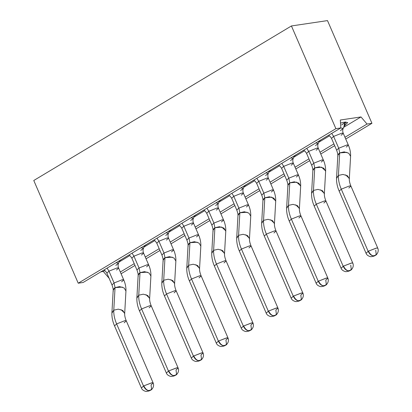 <?xml version="1.0" encoding="UTF-8"?>
<svg xmlns="http://www.w3.org/2000/svg" width="412" height="412" viewBox="0 0 412 412"><rect width="100%" height="100%" fill="white"/><g stroke="black" fill="none" stroke-linecap="round" stroke-linejoin="round"><path stroke-width="0.62" d="M83.136 282.478L78.223 283.209L33.774 180.497L78.223 283.209L83.136 282.478L340.801 127.936L83.136 282.478M109.365 278.584L103.324 271.482L100.863 271.848L103.324 271.482L109.365 278.584M121.087 273.774L134.987 265.436L121.087 273.774M146.049 258.803L159.949 250.465L146.049 258.803M171.006 243.832L184.906 235.494L171.006 243.832M195.968 228.861L209.868 220.523L195.968 228.861M220.93 213.89L234.83 205.552L220.93 213.89M245.887 198.919L259.787 190.581L245.887 198.919M270.849 183.948L284.749 175.61L270.849 183.948M295.811 168.977L309.711 160.639L295.811 168.977M320.768 154.006L334.668 145.668L320.768 154.006M345.73 139.035L371.943 123.312L367.025 124.043L344.968 137.273L367.025 124.043L360.989 116.941L343.629 127.349L360.989 116.941L340.333 120.01L340.801 127.936L335.883 128.668L78.223 283.209L335.883 128.668L291.433 25.956L33.774 180.497L291.433 25.956L327.499 20.6L371.943 123.312L345.73 139.035M333.905 143.906L320.006 152.244L333.905 143.906M308.949 158.877L295.049 167.215L308.949 158.877M283.986 173.849L270.087 182.186L283.986 173.849M259.024 188.82L245.125 197.157L259.024 188.82M234.067 203.791L220.168 212.129L234.067 203.791M209.105 218.762L195.206 227.1L209.105 218.762M184.143 233.733L170.244 242.071L184.143 233.733M159.187 248.704L145.287 257.042L159.187 248.704M134.224 263.675L120.325 272.013L134.224 263.675M329.507 135.821L318.672 142.32L329.507 135.821M304.545 150.792L293.71 157.291L304.545 150.792M279.583 165.763L268.748 172.262L279.583 165.763M254.626 180.734L243.791 187.233L254.626 180.734M229.664 195.705L218.829 202.204L229.664 195.705M204.702 210.676L193.867 217.175L204.702 210.676M179.745 225.647L168.91 232.147L179.745 225.647M154.783 240.618L143.948 247.118L154.783 240.618M129.821 255.589L118.986 262.089L129.821 255.589M104.864 270.56L103.324 271.482L104.864 270.56M344.571 122.127L344.061 126.324L347.671 122.529L344.571 122.127L340.513 123.08L344.571 122.127M321.484 139.524L319.099 141.295L321.484 139.524M296.522 154.495L294.137 156.266L296.522 154.495M271.559 169.466L269.18 171.238L271.559 169.466M246.603 184.437L244.218 186.209L246.603 184.437M221.641 199.408L219.256 201.18L221.641 199.408M196.678 214.379L194.294 216.151L196.678 214.379M171.722 229.35L169.337 231.122L171.722 229.35M146.76 244.321L144.375 246.093L146.76 244.321M121.797 259.292L119.413 261.064L121.797 259.292M371.943 123.312L327.499 20.6L291.433 25.956L335.883 128.668L340.801 127.936L340.333 120.01L360.989 116.941L367.025 124.043L371.943 123.312M345.617 122.014L341.594 124.985M341.157 135.296L343.258 133.318L341.909 133.143L333.617 136.413L331.521 138.396L333.617 136.413L331.727 133.38L333.617 136.413L341.909 133.143L343.258 133.318C342.578 131.629 342.552 129.996 343.186 128.42L340.729 127.983L343.186 128.42L340.441 130.692M316.2 150.267L318.296 148.289L316.946 148.114L308.66 151.384L306.564 153.367L308.66 151.384L306.765 148.351L308.66 151.384L316.946 148.114L318.296 148.289C317.616 146.6 317.595 144.967 318.224 143.391L315.767 142.954L318.224 143.391L315.484 145.657M291.238 165.238L293.334 163.26L291.99 163.085L283.698 166.355L281.602 168.338L283.698 166.355L281.808 163.322L283.698 166.355L291.99 163.085L293.334 163.26C292.659 161.571 292.633 159.938 293.262 158.363L290.81 157.92L293.262 158.363L290.522 160.629M266.276 180.209L268.372 178.231L267.028 178.056L258.736 181.326L256.64 183.309L258.736 181.326L256.846 178.293L258.736 181.326L267.028 178.056L268.372 178.231C267.697 176.542 267.671 174.909 268.305 173.334L265.848 172.891L268.305 173.334L265.56 175.6M241.319 195.18L243.415 193.202L242.065 193.027L233.779 196.297L231.678 198.28L233.779 196.297L231.884 193.264L233.779 196.297L242.065 193.027L243.415 193.202C242.735 191.513 242.714 189.881 243.343 188.305L240.886 187.862L243.343 188.305L240.603 190.571M216.357 210.151L218.453 208.173L217.109 207.998L208.817 211.268L206.721 213.251L208.817 211.268L206.927 208.235L208.817 211.268L217.109 207.998L218.453 208.173C217.778 206.484 217.752 204.852 218.381 203.276L215.929 202.833L218.381 203.276L215.641 205.542M191.395 225.122L193.491 223.144L192.147 222.969L183.855 226.24L181.759 228.217L183.855 226.24L181.965 223.206L183.855 226.24L192.147 222.969L193.491 223.144C192.816 221.455 192.79 219.823 193.424 218.247L190.967 217.804L193.424 218.247L190.679 220.513M166.438 240.093L168.534 238.115L167.184 237.94L158.898 241.211L156.797 243.188L158.898 241.211L157.003 238.177L158.898 241.211L167.184 237.94L168.534 238.115C167.854 236.426 167.833 234.794 168.462 233.218L166.005 232.775L168.462 233.218L165.722 235.484M141.476 255.064L143.572 253.081L142.228 252.911L133.936 256.182L131.84 258.159L133.936 256.182L132.041 253.148L133.936 256.182L142.228 252.911L143.572 253.081C142.897 251.397 142.871 249.765 143.5 248.189L141.048 247.746L143.5 248.189L140.76 250.455M116.514 270.035L118.61 268.052L117.266 267.882L108.974 271.153L106.878 273.13L108.974 271.153L107.084 268.119L108.974 271.153L117.266 267.882L118.61 268.052C117.935 266.363 117.909 264.736 118.543 263.16L116.086 262.717L118.543 263.16L115.798 265.426M343.258 133.318L348.367 145.127L347.022 144.957L338.731 148.227L336.635 150.205L338.731 148.227L333.617 136.413L338.731 148.227L347.022 144.957L348.367 145.127L346.271 147.105M318.296 148.289L323.405 160.098L322.06 159.928L313.769 163.198L311.673 165.176L313.769 163.198L308.66 151.384L313.769 163.198L322.06 159.928L323.405 160.098L321.308 162.076M293.334 163.26L298.448 175.069L297.098 174.899L288.807 178.169L286.711 180.147L288.807 178.169L283.698 166.355L288.807 178.169L297.098 174.899L298.448 175.069L296.346 177.047M268.372 178.231L273.486 190.04L272.136 189.87L263.85 193.14L261.754 195.118L263.85 193.14L258.736 181.326L263.85 193.14L272.136 189.87L273.486 190.04L271.39 192.018M243.415 193.202L248.524 205.011L247.179 204.836L238.888 208.112L236.792 210.089L238.888 208.112L233.779 196.297L238.888 208.112L247.179 204.836L248.524 205.011L246.428 206.989M218.453 208.173L223.567 219.982L222.217 219.807L213.926 223.083L211.83 225.06L213.926 223.083L208.817 211.268L213.926 223.083L222.217 219.807L223.567 219.982L221.465 221.96M193.491 223.144L198.605 234.953L197.255 234.778L188.969 238.054L186.868 240.031L188.969 238.054L183.855 226.24L188.969 238.054L197.255 234.778L198.605 234.953L196.509 236.931M168.534 238.115L173.643 249.924L172.298 249.749L164.007 253.025L161.911 255.002L164.007 253.025L158.898 241.211L164.007 253.025L172.298 249.749L173.643 249.924L171.547 251.902M143.572 253.081L148.68 264.895L147.336 264.72L139.045 267.991L136.949 269.973L139.045 267.991L133.936 256.182L139.045 267.991L147.336 264.72L148.68 264.895L146.584 266.873M118.61 268.052L123.724 279.866L122.374 279.691L114.088 282.962L111.987 284.944L114.088 282.962L108.974 271.153L114.088 282.962L122.374 279.691L123.724 279.866L121.628 281.844M338.211 154.325L339.699 152.898L338.731 148.227L339.699 152.898L346.956 152.352M337.943 156.498L337.83 155.875M313.249 169.296L314.737 167.869L313.769 163.198L314.737 167.869L321.581 167.184L325.629 170.934M288.292 184.262L289.775 182.84L288.807 178.169L289.775 182.84L296.619 182.155L300.667 185.905M288.024 186.44L287.906 185.812M263.33 199.233L264.813 197.806L263.85 193.14L264.813 197.806L271.657 197.127L275.705 200.876M238.368 214.204L239.856 212.777L238.888 208.112L239.856 212.777L247.118 212.237M213.406 229.175L214.894 227.748L213.926 223.083L214.894 227.748L221.738 227.069L225.786 230.813M213.143 231.353L213.025 230.725M188.449 244.146L189.932 242.72L188.969 238.054L189.932 242.72L197.194 242.174M188.181 246.325L188.068 245.696M163.487 259.117L164.975 257.691L164.007 253.025L164.975 257.691L172.237 257.145M163.219 261.296L163.106 260.667M138.525 274.088L140.013 272.662L139.045 267.991L140.013 272.662L147.275 272.116M138.262 276.267L138.144 275.638M113.568 289.059L115.051 287.633L114.088 282.962L115.051 287.633L122.312 287.087M113.3 291.233L113.187 290.609M374.549 255.703C373.457 256.197 373.143 256.243 373.607 255.826C371.475 255.821 369.662 254.312 368.158 251.305L368.441 251.135L368.158 251.305C369.662 254.312 371.475 255.821 373.602 255.826C373.164 256.228 373.478 256.187 374.549 255.703L375.162 255.502C374.369 256.073 373.045 256.46 371.191 256.661C371.289 257.016 366.876 256.007 366.062 253.282L368.158 251.305L341.27 189.175L349.561 185.905L350.911 186.075L349.561 185.905L341.27 189.175L368.158 251.305L366.062 253.282L339.174 191.153L341.27 189.175C339.205 184.391 338.257 179.817 338.427 175.445C338.257 179.817 339.205 184.391 341.27 189.175L339.174 191.153C337.243 186.677 336.372 182.325 336.558 178.102L338.427 175.445L339.699 152.898L338.427 175.445L342.949 174.415L347.46 175.754L349.325 178.823L350.591 156.277L348.727 153.207L344.216 151.863L339.699 152.898L337.825 155.556C337.675 155.932 338.432 155.154 336.635 150.205L331.521 138.396L330.043 136.274L328.601 135.254M349.592 270.674C348.501 271.168 348.181 271.214 348.645 270.797C346.518 270.792 344.7 269.283 343.196 266.276L343.479 266.106L343.196 266.276C344.7 269.283 346.518 270.792 348.645 270.797C348.202 271.199 348.516 271.158 349.592 270.674L350.205 270.473C349.407 271.044 348.083 271.431 346.229 271.632C346.332 271.987 341.919 270.978 341.1 268.253L343.196 266.276L316.313 204.146L324.604 200.876L325.949 201.046L324.604 200.876L316.313 204.146L343.196 266.276L341.1 268.253L314.217 206.124L316.313 204.146C314.243 199.362 313.295 194.788 313.47 190.416C313.295 194.788 314.243 199.362 316.313 204.146L314.217 206.124C312.281 201.648 311.41 197.297 311.601 193.073L313.47 190.416L314.737 167.869L313.47 190.416L317.987 189.386L322.503 190.725L324.362 193.794L325.629 171.248L323.77 168.178L319.254 166.834L314.737 167.869L312.868 170.527C312.713 170.903 313.47 170.125 311.673 165.176L306.564 153.367L305.081 151.245L303.639 150.226M287.906 185.498L286.639 208.05L288.508 205.387L289.775 182.84L288.508 205.387L293.025 204.357L297.541 205.696L299.4 208.766L300.667 186.219L298.808 183.149L294.292 181.805L289.775 182.84L287.906 185.498C287.751 185.874 288.513 185.096 286.711 180.147L281.602 168.338L280.119 166.216L278.677 165.197M299.668 300.616C298.576 301.11 298.262 301.151 298.721 300.739C296.594 300.734 294.781 299.225 293.277 296.218L293.56 296.048L293.277 296.218C294.781 299.225 296.594 300.734 298.721 300.739C298.283 301.141 298.597 301.1 299.668 300.616L300.281 300.415C299.488 300.987 298.164 301.373 296.31 301.574C296.408 301.929 291.995 300.92 291.181 298.195L293.277 296.218L266.389 234.088L274.68 230.818L276.03 230.988L274.68 230.818L266.389 234.088L293.277 296.218L291.181 298.195L264.293 236.066L266.389 234.088C264.324 229.304 263.376 224.731 263.546 220.358C263.376 224.731 264.324 229.304 266.389 234.088L264.293 236.066C262.362 231.59 261.486 227.239 261.677 223.016L263.546 220.358L264.813 197.806L263.546 220.358L268.068 219.323L272.579 220.667L274.443 223.737L275.71 201.19L273.846 198.12L269.335 196.776L264.813 197.806L262.944 200.469C262.794 200.845 263.551 200.067 261.754 195.118L256.64 183.309L255.162 181.187L253.72 180.168M274.711 315.587C273.619 316.081 273.3 316.122 273.764 315.71C271.637 315.705 269.819 314.196 268.315 311.189L268.598 311.019L268.315 311.189C269.819 314.196 271.637 315.705 273.764 315.71C273.321 316.112 273.635 316.071 274.711 315.587L275.324 315.386C274.526 315.958 273.202 316.344 271.348 316.545C271.451 316.9 267.038 315.891 266.219 313.166L268.315 311.189L241.432 249.059L249.724 245.789L251.068 245.959L249.724 245.789L241.432 249.059L268.315 311.189L266.219 313.166L239.336 251.037L241.432 249.059C239.362 244.275 238.414 239.702 238.589 235.329C238.414 239.702 239.362 244.275 241.432 249.059L239.336 251.037C237.4 246.561 236.529 242.21 236.715 237.987L238.589 235.329L239.856 212.777L238.589 235.329L243.106 234.294L247.617 235.638L249.481 238.708L250.748 216.161L248.889 213.086L244.373 211.747L239.856 212.777L237.982 215.44C237.832 215.816 238.589 215.038 236.792 210.089L231.678 198.28L230.2 196.158L228.758 195.139M249.749 330.558C248.657 331.052 248.343 331.094 248.802 330.682C246.675 330.676 244.857 329.167 243.358 326.155L243.636 325.99L243.358 326.155C244.857 329.167 246.675 330.676 248.802 330.682C248.359 331.083 248.678 331.042 249.749 330.558L250.362 330.357C249.569 330.929 248.24 331.315 246.386 331.516C246.489 331.871 242.076 330.862 241.257 328.137L243.358 326.155L216.47 264.03L224.761 260.76L226.106 260.93L224.761 260.76L216.47 264.03L243.358 326.155L241.257 328.137L214.374 266.008L216.47 264.03C214.4 259.246 213.452 254.673 213.627 250.3C213.452 254.673 214.4 259.246 216.47 264.03L214.374 266.008C212.438 261.532 211.567 257.181 211.758 252.958L213.627 250.3L214.894 227.748L213.627 250.3L218.144 249.265L222.66 250.609L224.519 253.679L225.786 231.132L223.927 228.057L219.411 226.718L214.894 227.748L213.025 230.411C212.87 230.787 213.632 230.009 211.83 225.06L206.721 213.251L205.238 211.129L203.796 210.11M224.787 345.529C223.695 346.023 223.381 346.065 223.84 345.653C221.713 345.642 219.9 344.138 218.396 341.126L218.679 340.961L218.396 341.126C219.9 344.138 221.713 345.642 223.84 345.653C223.402 346.054 223.716 346.013 224.787 345.529L225.4 345.328C224.607 345.9 223.283 346.286 221.429 346.487C221.527 346.842 217.114 345.833 216.3 343.108L218.396 341.126L191.508 279.001L199.799 275.726L201.149 275.901L199.799 275.726L191.508 279.001L218.396 341.126L216.3 343.108L189.412 280.979L191.508 279.001C189.443 274.217 188.495 269.644 188.665 265.271C188.495 269.644 189.443 274.217 191.508 279.001L189.412 280.979C187.481 276.498 186.605 272.152 186.796 267.929L188.665 265.271L189.932 242.72L188.665 265.271L193.187 264.236L197.698 265.58L199.562 268.65L200.829 246.103L198.965 243.029L194.454 241.69L189.932 242.72L188.063 245.382C187.913 245.758 188.67 244.98 186.868 240.031L181.759 228.217L180.281 226.1L178.839 225.081M163.101 260.353L161.834 282.905L163.708 280.242L164.975 257.691L163.708 280.242L168.225 279.207L172.736 280.551L174.6 283.621L175.867 261.069L174.003 258L169.492 256.661L164.975 257.691L163.101 260.353C162.951 260.729 163.708 259.946 161.911 255.002L156.797 243.188L155.319 241.072L153.877 240.052M174.868 375.471C173.776 375.965 173.462 376.007 173.921 375.595C171.794 375.584 169.976 374.081 168.472 371.068L168.755 370.903L168.472 371.068C169.976 374.081 171.794 375.584 173.921 375.595C173.478 375.996 173.797 375.955 174.868 375.471L175.481 375.27C174.688 375.842 173.359 376.228 171.505 376.429C171.608 376.784 167.195 375.775 166.376 373.051L168.472 371.068L141.589 308.943L149.88 305.668L151.225 305.843L149.88 305.668L141.589 308.943L168.472 371.068L166.376 373.051L139.493 310.921L141.589 308.943C139.519 304.159 138.571 299.586 138.746 295.213C138.571 299.586 139.519 304.159 141.589 308.943L139.493 310.921C137.557 306.44 136.686 302.094 136.877 297.871L138.746 295.213L140.013 272.662L138.746 295.213L143.263 294.178L147.779 295.522L149.638 298.592L150.905 276.04L149.046 272.971L144.53 271.632L140.013 272.662L138.144 275.324C137.989 275.7 138.751 274.917 136.949 269.973L131.84 258.159L130.357 256.043L128.915 255.023M149.906 390.437C148.814 390.937 148.5 390.978 148.959 390.566C146.832 390.555 145.019 389.052 143.515 386.039L143.798 385.874L143.515 386.039C145.019 389.052 146.832 390.555 148.959 390.566C148.521 390.967 148.835 390.926 149.906 390.437L150.519 390.241C149.726 390.813 148.402 391.199 146.543 391.4C146.646 391.755 142.233 390.746 141.419 388.022L143.515 386.039L116.627 323.914L124.918 320.639L126.268 320.814L124.918 320.639L116.627 323.914L143.515 386.039L141.419 388.022L114.531 325.892L116.627 323.914C114.562 319.13 113.614 314.557 113.784 310.184C113.614 314.557 114.562 319.13 116.627 323.914L114.531 325.892C112.6 321.412 111.724 317.065 111.915 312.842L113.784 310.184L115.051 287.633L113.784 310.184L118.306 309.149L122.817 310.493L124.681 313.563L125.948 291.011L124.084 287.942L119.573 286.603L115.051 287.633L113.182 290.295C113.032 290.671 113.789 289.888 111.987 284.944L106.878 273.13L105.4 271.014L103.958 269.994M349.325 178.818C349.201 180.791 349.731 183.206 350.911 186.075L348.815 188.052M349.309 179.241L349.366 178.494L345.658 174.889M338.427 175.445L336.516 178.432M324.362 193.789C324.239 195.757 324.769 198.177 325.949 201.046L323.853 203.023M324.347 194.212L324.409 193.465L320.701 189.86M313.47 190.416L311.554 193.403M299.4 208.76C299.282 210.728 299.807 213.148 300.987 216.017L299.642 215.847L291.351 219.117L289.255 221.095L291.351 219.117C289.281 214.333 288.333 209.76 288.508 205.387C288.333 209.76 289.281 214.333 291.351 219.117L299.642 215.847L300.987 216.017L298.891 217.994M299.39 209.183L299.447 208.436L295.739 204.831M288.508 205.387L286.592 208.374M274.443 223.731C274.32 225.699 274.85 228.119 276.03 230.988L273.934 232.965M274.428 224.154L274.485 223.402L270.777 219.802M263.546 220.358L261.63 223.345M249.481 238.703C249.358 240.67 249.888 243.09 251.068 245.959L248.972 247.936M249.466 239.125L249.528 238.373L245.82 234.773M238.589 235.329L236.673 238.316M224.519 253.674C224.401 255.641 224.926 258.061 226.106 260.93L224.01 262.908M224.509 254.096L224.566 253.344L220.858 249.744M213.627 250.3L211.711 253.287M199.562 268.645C199.439 270.612 199.969 273.032 201.149 275.901L199.048 277.879M199.547 269.067L199.604 268.315L195.896 264.715M188.665 265.271L186.749 268.258M174.6 283.616C174.477 285.583 175.007 288.003 176.187 290.872L174.837 290.697L166.551 293.972L164.455 295.95L166.551 293.972C164.481 289.188 163.533 284.615 163.708 280.242C163.533 284.615 164.481 289.188 166.551 293.972L174.837 290.697L176.187 290.872L174.091 292.85M174.585 284.038L174.647 283.286L170.939 279.686M163.708 280.242L161.792 283.229M149.638 298.587C149.52 300.554 150.045 302.974 151.225 305.843L149.129 307.821M149.628 299.009L149.685 298.257L145.977 294.657M138.746 295.213L136.83 298.2M124.681 313.558C124.558 315.525 125.088 317.946 126.268 320.814L124.166 322.792M124.666 313.98L124.723 313.228L121.015 309.628M113.784 310.184L111.868 313.172M373.602 255.826C371.722 255.723 370.002 254.158 368.441 251.135L376.45 248.029L377.794 248.204L376.671 248.003L368.441 251.135C369.93 254.153 371.66 255.708 373.643 255.806C374.735 255.306 375.049 255.265 374.585 255.682L375.183 255.492M348.645 270.797C346.76 270.694 345.04 269.129 343.479 266.106L351.488 263L352.832 263.175L351.709 262.974L343.479 266.106C344.968 269.124 346.703 270.679 348.681 270.777C349.773 270.277 350.087 270.236 349.628 270.653L350.226 270.463M291.351 219.117L318.239 281.247L326.525 277.971L327.875 278.146L325.779 280.124L326.278 284.095L325.356 285.377L324.666 285.624L325.356 285.377C325.799 285.531 329.564 282.266 327.875 278.146L326.747 277.946L318.239 281.247L291.351 219.117M286.639 208.045C286.448 212.268 287.324 216.619 289.255 221.095L316.138 283.224C316.957 285.949 321.37 286.958 321.267 286.603C323.121 286.402 324.45 286.016 325.243 285.444L324.63 285.645C323.538 286.139 323.224 286.18 323.683 285.768C321.556 285.763 319.738 284.254 318.239 281.247L316.138 283.224L318.239 281.247C319.738 284.254 321.556 285.763 323.683 285.768C321.803 285.665 320.078 284.1 318.517 281.077C320.006 284.095 321.741 285.65 323.719 285.748C324.811 285.248 325.13 285.207 324.666 285.624L325.264 285.434M298.721 300.739C296.841 300.636 295.121 299.071 293.56 296.048L301.569 292.942L302.913 293.117L300.817 295.095L301.321 299.066L300.399 300.348L299.704 300.595L300.399 300.348C300.837 300.502 304.602 297.237 302.913 293.117L301.79 292.917L293.56 296.048C295.049 299.066 296.779 300.621 298.762 300.719C299.854 300.219 300.168 300.178 299.704 300.595L300.302 300.405M273.764 315.71C271.879 315.602 270.159 314.042 268.598 311.019L276.607 307.913L277.951 308.088L275.855 310.066L276.359 314.037L275.437 315.319L274.747 315.561L275.437 315.319C275.88 315.474 279.64 312.208 277.951 308.088L276.828 307.888L268.598 311.019C270.087 314.037 271.822 315.592 273.8 315.69C274.892 315.19 275.206 315.149 274.747 315.561L275.345 315.371M248.802 330.682C246.922 330.573 245.197 329.013 243.636 325.99L251.644 322.884L252.994 323.059L250.898 325.037L251.397 329.008L250.475 330.29L249.785 330.532L250.475 330.29C250.918 330.445 254.683 327.179 252.994 323.059L251.866 322.859L243.636 325.99C245.125 329.008 246.86 330.563 248.838 330.661C249.93 330.161 250.244 330.12 249.785 330.532L250.383 330.342M223.84 345.653C221.96 345.544 220.24 343.984 218.679 340.961L226.688 337.855L228.032 338.031L225.936 340.008L226.44 343.979L225.518 345.261L224.823 345.503L225.518 345.261C225.956 345.416 229.721 342.151 228.032 338.031L226.909 337.83L218.679 340.961C220.168 343.979 221.898 345.534 223.881 345.632C224.973 345.132 225.287 345.091 224.823 345.503L225.421 345.313M166.551 293.972L193.434 356.097L201.726 352.827L203.07 353.002L200.974 354.979L201.478 358.95L200.556 360.232L199.866 360.474L200.556 360.232C200.999 360.387 204.759 357.122 203.07 353.002L201.947 352.801L193.434 356.097L166.551 293.972M161.834 282.9C161.648 287.123 162.519 291.469 164.455 295.95L191.338 358.079C192.157 360.804 196.57 361.813 196.467 361.458C198.321 361.257 199.645 360.871 200.443 360.299L199.83 360.5C198.738 360.994 198.419 361.036 198.883 360.624C196.751 360.613 194.938 359.109 193.434 356.097L191.338 358.079L193.434 356.097C194.938 359.109 196.751 360.613 198.883 360.624C196.998 360.515 195.278 358.955 193.717 355.932C195.206 358.95 196.941 360.505 198.919 360.603C200.011 360.103 200.325 360.062 199.866 360.474L200.464 360.284M173.921 375.595C172.041 375.487 170.316 373.926 168.755 370.903L176.763 367.798L178.113 367.973L176.017 369.95L176.516 373.921L175.594 375.203L174.904 375.445L175.594 375.203C176.037 375.358 179.802 372.093 178.113 367.973L176.985 367.772L168.755 370.903C170.244 373.921 171.979 375.476 173.957 375.569C175.048 375.075 175.363 375.033 174.904 375.445L175.502 375.255M148.959 390.566C147.079 390.458 145.359 388.897 143.798 385.874L151.807 382.769L153.151 382.944L151.055 384.921L151.559 388.892L150.632 390.174L149.942 390.416L150.632 390.174C151.075 390.324 154.84 387.064 153.151 382.944L152.028 382.738L143.798 385.874C145.287 388.892 147.017 390.447 149 390.54C150.086 390.046 150.406 390.004 149.942 390.416L150.54 390.226M375.698 250.182L376.202 254.153L375.281 255.435C375.718 255.589 379.483 252.324 377.794 248.204L350.911 186.075M350.736 265.153L351.24 269.124L350.318 270.406C350.761 270.56 354.526 267.295 352.832 263.175L325.949 201.046M374.585 255.682C375.028 255.275 374.714 255.316 373.643 255.806M349.628 270.653C350.066 270.246 349.752 270.287 348.681 270.777M323.683 285.768C323.24 286.17 323.559 286.129 324.63 285.645M324.666 285.624C325.109 285.217 324.795 285.258 323.719 285.748M299.704 300.595C300.147 300.188 299.833 300.23 298.762 300.719M274.747 315.561C275.185 315.159 274.871 315.201 273.8 315.69M249.785 330.532C250.228 330.13 249.909 330.172 248.838 330.661M224.823 345.503C225.266 345.102 224.952 345.143 223.881 345.632M198.883 360.624C198.44 361.025 198.754 360.984 199.83 360.5M199.866 360.474C200.304 360.073 199.99 360.114 198.919 360.603M174.904 375.445C175.347 375.044 175.028 375.085 173.957 375.569M149.942 390.416C150.385 390.015 150.071 390.056 149 390.54M343.186 128.42L345.864 122.004M318.224 143.391L319.29 140.842M293.262 158.363L294.328 155.813M268.305 173.334L269.366 170.779M243.343 188.305L244.409 185.75M218.381 203.276L219.447 200.721M193.424 218.247L194.485 215.692M168.462 233.218L169.528 230.663M143.5 248.189L144.566 245.634M118.543 263.16L119.604 260.605M350.591 156.277C350.746 152.61 350.004 148.897 348.367 145.127M325.629 171.248C325.784 167.581 325.042 163.868 323.405 160.098M300.667 186.219C300.822 182.552 300.08 178.834 298.448 175.069M275.71 201.19C275.865 197.523 275.123 193.805 273.486 190.04M250.748 216.161C250.903 212.494 250.161 208.776 248.524 205.011M225.786 231.132C225.941 227.465 225.199 223.747 223.567 219.982M200.829 246.103C200.984 242.436 200.242 238.718 198.605 234.953M175.867 261.069C176.022 257.407 175.28 253.689 173.643 249.924M150.905 276.04C151.06 272.378 150.318 268.66 148.68 264.895M125.948 291.011C126.103 287.349 125.361 283.631 123.724 279.866M336.558 178.108L337.825 155.556M311.596 193.079L312.868 170.527M261.677 223.021L262.944 200.469M236.715 237.992L237.982 215.44M211.758 252.963L213.025 230.411M186.796 267.934L188.063 245.382M136.877 297.876L138.144 275.324M111.915 312.847L113.182 290.295M300.987 216.017L327.875 278.146M276.03 230.988L302.913 293.117M251.068 245.959L277.951 308.088M226.106 260.93L252.994 323.059M201.149 275.901L228.032 338.031M176.187 290.872L203.07 353.002M151.225 305.843L178.113 367.973M126.268 320.814L153.151 382.944"/></g></svg>
